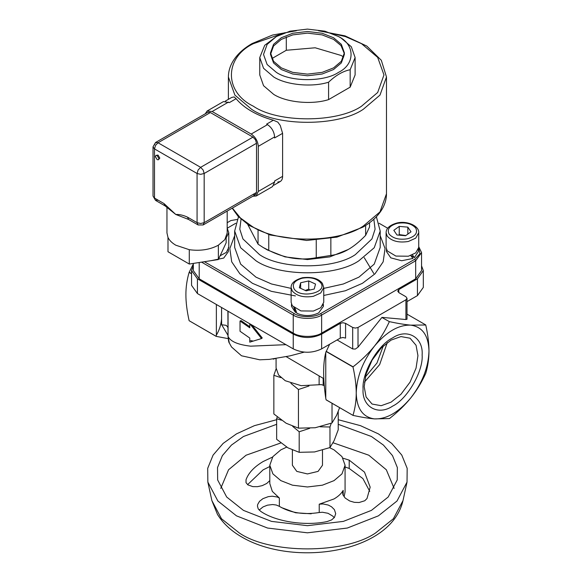 <?xml version="1.0" encoding="UTF-8"?>
<svg xmlns="http://www.w3.org/2000/svg" width="582" height="582" viewBox="0 0 582 582"><rect width="100%" height="100%" fill="white"/><g stroke="black" fill="none" stroke-linecap="round" stroke-linejoin="round"><path stroke-width="0.87" d="M273.373 120.219L266.629 124.112L267.516 124.628C271.794 127.618 274.158 131.714 274.609 136.916L274.609 137.941L282.597 133.336L280.262 125.465L277.803 122.111L273.373 120.219C265.327 118.008 258.052 115.04 251.548 111.308C245.087 107.554 239.944 103.349 236.11 98.707L234.16 96.918L231.709 97.434L225.314 101.123M267.516 124.628L251.191 134.049L212.154 111.511L207.134 111.017L223.459 101.588L229.366 102.599L236.11 98.707M207.134 111.017L205.257 113.796M251.191 134.049C255.469 137.039 257.841 141.142 258.292 146.344L258.292 191.42L274.609 181.991L274.609 180.966L282.597 176.361L282.597 133.336M252.857 196.25L256.211 196.01L258.292 191.42M252.966 194.49L255.476 194.737L256.517 192.438L256.517 143.267L255.476 139.775L252.966 137.126L210.378 112.537L207.869 112.29L155.532 142.51L207.869 112.29M256.517 143.267L204.173 173.487L200.623 174.338L197.072 173.487L197.072 222.659L200.623 223.51L204.173 222.659L203.133 224.958L255.476 194.737L203.133 224.958L198.113 224.958L197.072 222.659L187.55 217.166L188.59 219.465L198.113 224.958M165.07 205.883L175.779 214.467L164.015 203.576L154.492 198.076L154.492 148.905L197.072 173.487L198.113 169.995L200.623 167.34L203.133 169.995L204.173 173.487L204.173 222.659L256.517 192.438M158.406 159.781L159.81 158.122L158.035 155.052L155.896 155.438L157.155 155.561L158.922 158.639L158.406 159.781L157.155 159.657L155.379 156.587L155.896 155.438M158.035 200.128L155.532 200.375L153.022 196.025L155.532 200.375L165.048 205.868L164.015 203.576M166.961 207.192L166.961 232.909L167.987 237.405C169.311 240.308 171.908 242.905 175.779 245.197L189.281 249.7C200.353 251.169 210.051 249.671 218.366 245.197L224.834 239.646L227.184 232.909L227.184 211.07M187.55 217.166C183.41 215.231 179.489 214.329 175.779 214.467L188.59 219.458M167.987 237.405L167.987 251.744L189.281 264.039L218.366 259.543L226.158 242.752L226.158 237.405M189.281 249.7L189.281 264.039M218.366 245.197L218.366 259.543M153.022 196.025L153.022 146.853L155.532 142.51L158.035 142.757L155.532 145.405L154.492 148.905L153.022 146.853M277.803 182.042L280.262 181.526C281.812 180.522 282.59 178.805 282.597 176.361M274.609 181.991L272.536 186.589L256.211 196.01M280.255 181.526L273.867 185.214M276.385 36.528L289.996 31.188L307.442 29.1L324.88 31.188L338.491 36.528C355.238 44.596 355.238 64.311 338.491 72.379C324.516 82.047 290.36 82.047 276.385 72.379L267.138 64.522L263.522 54.453L267.138 44.385L276.385 36.528L264.708 45.316L259.761 57.523L259.761 74.94L263.559 85.707L273.722 94.408C286.446 102.49 312.054 104.92 328.583 99.609L350.168 87.147L355.115 74.94L355.115 57.523L350.168 69.731L350.168 87.147M343.642 57.029L341.154 55.479L315.175 47.782L286.293 50.27L286.293 36.972M271.889 58.586L286.293 50.27M341.154 38.063L338.491 36.528L341.154 38.063L351.317 46.764L355.115 57.523M259.761 57.523L263.559 68.29L273.722 76.991C286.446 85.074 312.054 87.504 328.583 82.2C335.778 75.304 342.973 71.15 350.168 69.731M344.34 53.631L341.052 45.629L333.551 39.38L322.108 34.884L307.442 33.13L292.768 34.884L281.324 39.38L273.547 45.985L270.506 54.453L273.547 62.921L281.324 69.527L292.768 74.023L307.442 75.776L322.108 74.023L333.551 69.527L341.328 62.921L344.369 54.453L344.369 52.816L341.328 61.285L333.551 67.89L322.108 72.379L307.442 74.132L292.768 72.379L281.324 67.89L273.547 61.285L270.506 52.816L273.547 44.348L281.324 37.735L292.768 33.247L307.442 31.493L322.108 33.247L333.551 37.735L341.328 44.348L344.369 52.816M328.583 99.609L328.583 82.2M268.753 234.546L268.753 250.355L263.079 247.452L267.516 250.013L285.013 256.88L307.442 259.565L329.863 256.88L348.247 249.503C342.82 252.683 337.022 254.661 330.86 255.44L316.252 257.702L316.252 240.184M369.548 222.768L369.548 226.929L365.634 235.368C359.472 241.705 353.674 246.412 348.247 249.503L347.359 250.013M204.369 261.704L294.128 313.531C300.123 317.67 314.753 317.67 320.747 313.531L414.784 259.237L419.906 253.759L418.727 247.205M235.783 223.262L227.198 228.217L228.77 232.705L228.77 247.452L226.354 252.384L220.12 255.767M379.093 223.262L387.677 228.217M210.851 260.707L223.728 258.059L228.391 251.555L228.391 247.452M411.081 255.731L414.369 257.637L418.349 251.555L418.349 249.467M386.484 249.467L386.484 251.555L390.798 257.848L401.66 260.743L412.951 258.452L410.579 255.353M296.362 311.959L295.481 312.469L293.757 307.005M294.914 307.973L296.9 313.291C304.299 316.404 311.566 316.273 318.703 312.89L323.374 306.387L323.374 304.299M291.502 304.299L291.502 306.387L295.481 312.469M291.131 302.291L292.251 305.725L300.909 310.919L313.385 311.057L320.747 307.733L323.745 302.291L323.745 287.537L320.747 292.979L313.385 296.303C303.848 297.817 296.805 296.042 292.251 290.971L291.131 287.537L291.131 302.291M300.647 282.765L308.736 280.939L315.531 284.067L314.229 289.028L306.139 290.862L299.344 287.726L300.647 282.765L300.647 288.33M305.259 290.454L308.736 289.13L309.944 289.996M308.736 289.13L308.736 280.939M387.226 250.886L395.884 256.08L408.368 256.226L415.723 252.901L418.727 247.452L418.727 232.705L415.723 238.147L408.368 241.472C398.83 242.985 391.781 241.21 387.226 236.139L386.106 232.705L386.106 247.452L387.226 250.886M396.989 234.983L393.818 230.312L399.245 226.391L407.837 227.14L411.008 231.818L405.589 235.739L396.989 234.983M407.837 227.14L407.837 234.11M398.728 235.135L399.245 234.582L405.85 235.543M399.245 234.582L399.245 226.391M414.369 257.637L412.26 254.683M201.568 262.14L293.241 315.066C299.628 319.489 315.248 319.489 321.635 315.066L415.672 260.772L421.55 252.573L418.727 246.644M193.326 263.413L193.326 270.608L199.204 278.8L293.241 333.093C299.628 337.516 315.248 337.516 321.635 333.093L415.672 278.8L421.55 270.608L421.55 252.573M237.15 219.472L230.916 220.542L227.184 222.695M407.014 298.268L405.916 299.803L405.916 319.518L407.014 319.234L407.014 298.268L405.916 296.725L398.816 292.63L397.717 291.095L398.816 289.56L417.447 278.8L423.325 270.608L421.55 265.843M340.266 323.366L340.266 338.113L321.635 348.873C312.17 353.361 302.705 353.361 293.241 348.873L293.241 334.119C302.705 338.608 312.17 338.608 321.635 334.119L340.266 323.366L342.922 322.726L345.584 323.366L352.685 327.462L355.347 328.095L358.01 327.462L405.916 299.803M293.241 334.119L197.429 278.8L191.551 270.608L191.551 285.355L197.429 293.554L197.429 278.8M193.326 265.843L191.551 270.608M228.166 338.629L216.126 336.352L189.121 320.704C186.953 310.824 185.876 302.153 185.898 294.681C185.876 287.188 186.953 279.753 189.121 272.383L191.551 273.78M250.66 340.608L252.864 340.987M193.326 264.002L189.121 272.383M189.186 272.209L191.551 273.576M293.241 348.873L197.429 293.554M340.266 338.113L342.922 337.48L345.584 338.113L345.584 323.366M304.277 352.125L289.887 355.893L269.422 359.37L259.783 359.807L241.494 355.777L231.541 346.996L229.337 343.031L228.064 336.505C230.472 341.503 238.002 344.726 250.66 346.166L285.958 344.668M329.63 344.253L325.767 352.51C322.93 363.51 322.93 378.795 325.767 398.35L326.131 399.863L353.07 415.417L326.065 399.769M353.07 415.417C361.546 417.221 368.661 418.378 374.422 418.894L389.445 418.574C397.921 411.947 405.036 405.05 410.79 397.899C416.545 390.733 421.506 382.6 425.689 373.491L425.755 373.324C427.901 366.129 428.978 358.694 428.978 351.026C428.978 343.344 427.901 334.672 425.755 324.996L410.79 325.149C422.423 326.844 428.49 335.465 428.978 351.026C428.49 367.147 422.423 382.767 410.79 397.899C398.67 412.325 386.543 419.324 374.422 418.894C362.79 417.199 356.722 408.579 356.235 393.025C356.228 400.692 355.151 408.127 353.005 415.322M326.065 351.448L353.005 367.002C355.151 376.67 356.228 385.349 356.235 393.025C356.722 376.903 362.79 361.277 374.422 346.152C386.543 331.718 398.67 324.72 410.79 325.149C405.036 324.632 397.921 323.468 389.445 321.664L381.894 317.459L389.445 321.664M422.139 354.969C423.463 337.334 407.218 327.957 392.61 337.916C377.994 344.828 361.749 372.967 363.073 389.074C361.749 406.709 377.994 416.086 392.61 406.127C407.218 399.216 423.463 371.083 422.139 354.969M364.194 386.652L366.085 374.139L372.065 360.163L381.181 347.992L391.068 340.106L400.962 336.571L410.07 338.222L416.057 345.286L417.941 355.624L416.057 368.13L410.07 382.105L400.962 394.276L391.068 402.169L381.181 405.698L372.065 404.046L366.085 396.982L364.194 386.652M387.27 342.609L379.668 364.558L364.463 382.112M365.358 376.954L376.976 363.001L383.254 345.963M323.308 305.586L322.821 305.419M407.014 314.127L425.689 324.902M405.916 319.518L382.025 317.386M373.804 273.54L364.216 257.637M275.111 358.687L273.169 358.949M276.072 358.541L276.072 367.926L278.552 374.983L285.26 380.73L301.149 385.67L321.279 384.622L323.185 385.211L323.185 378.3M324.363 385.888L323.185 385.211M276.108 368.828L273.853 375.317L273.853 413.955L286.148 423.245L298.442 428.148L298.442 389.511L290.898 383.312M280.968 377.645L273.853 375.317M339.633 407.655L336.527 415.453L332.024 422.954L332.024 403.261M332.024 422.954L315.233 427.741L298.442 428.148M308.962 386.012L298.442 389.511M277.258 416.923L276.654 418.749L281.484 420.219M331.245 423.26L329.972 426.999L329.972 447.558L314.578 451.952L299.192 452.323L287.923 447.827L276.654 439.315L276.654 418.749M299.192 452.323L299.192 431.764L292.651 426.351M299.192 431.764L309.675 428.345M329.972 426.999L320.115 426.788M329.972 447.558L334.097 440.69L338.222 429.785L338.222 411.452M292.382 450.068L292.382 465.244L296.791 471.391L307.442 473.937L318.085 471.391L322.493 465.244L322.493 450.17M329.638 447.696L334.053 449.879L341.983 456.615L345.075 465.244L341.983 473.879L334.053 480.616L322.384 485.192L307.442 486.974L292.491 485.192L280.822 480.616L272.893 473.879L269.801 465.244L272.893 456.615L280.822 449.879L286.708 447.107M269.801 465.244L269.801 483.562L272.318 491.375L279.353 498.025L277.236 496.999L272.172 496.213L268.273 496.65L262.918 498.665L259.536 501.313L257.695 504.434L257.448 506.085L258.233 508.894L260.634 511.287C275.446 521.661 305.274 526.281 327.091 521.567L331.602 519.915L334.446 517.405L335.705 513.637L334.403 509.643L331.529 506.777L328.321 505.074L323.097 503.947L319.227 504.194L334.053 498.927C338.338 496.402 341.379 493.551 343.184 490.364L342.602 492.037L342.871 494.605L345.191 498.061L349.666 500.964L354.329 502.331L359.101 502.513L364.769 500.76L367.009 498.519L370.174 487.17L364.499 472.126L349.207 460.151L349.207 468.474L345.075 466.946M259.15 510.079L263.035 506.922L267.422 505.176L272.638 504.536L276.319 505.031L279.353 506.347C290.542 512.931 303.833 514.99 319.227 512.516L322.392 512.247L328.008 513.28L332.86 516.169L334.221 517.696M269.801 466.517L263.079 469.885L247.59 484.646M349.207 468.474L362.906 478.579L369.752 491.332M338.222 419.709L360.462 425.66L378.409 433.888L391.737 443.411L401.791 455.102L407.167 468.321L407.029 482.092L397.011 501.007L378.409 515.841L347.301 528.049L307.442 532.814L267.575 528.049L236.467 515.841L217.864 501.007L207.847 482.092L207.709 468.321L213.085 455.102L223.139 443.411L236.467 433.888L254.414 425.66L276.654 419.709M338.222 424.314L371.425 436.5L383.436 445.084L392.501 455.626L397.346 467.542L397.222 479.954L388.194 497.013L371.425 510.385L343.38 521.385L307.442 525.684L271.496 521.385L243.451 510.385L226.682 497.013L217.653 479.954L217.53 467.542L222.375 455.626L231.44 445.084L243.451 436.5L276.654 424.314M220.745 488.414L228.551 469.769L246.077 455.211L280.873 442.938M246.019 482.631L246.019 479.801C248.39 473.028 254.079 466.946 263.079 461.562L272.565 457.066M343.045 458.201L349.207 460.151M246.019 479.801L246.048 482.696L247.91 484.886L252.835 486.625L257.499 486.668L262.22 485.643L266.731 483.475L269.801 480.616M344.093 496.824L345.075 491.885L345.075 465.244M281.273 507.504L295.598 512.771L311.21 513.797M323.73 378.62L286.242 356.693M353.005 367.002L353.07 366.827C361.546 360.2 368.661 353.303 374.422 346.152C380.17 338.986 385.131 330.852 389.314 321.744M326.131 351.281L353.07 366.827M352.685 327.462L352.685 348.953L337.087 339.946M352.685 348.953L355.347 349.069L358.01 347.178L381.894 317.459M325.767 352.51L325.767 398.35M228.006 335.356L221.647 324.741L226.223 325.338L227.984 327.491M228.006 327.819L227.897 311.144M228.064 336.505L228.064 311.239M251.948 325.032L262.235 337.953L261.529 338.549L249.773 323.708L249.773 327.804L240.031 321.017L240.031 331.26L249.773 338.047L249.773 342.151L261.529 338.549M249.773 326.771L241.072 320.609L240.031 321.017M221.647 324.741L221.575 318.943C221.029 324.821 219.29 330.234 216.366 335.188L216.366 304.488M221.575 307.492L221.575 318.943M221.575 307.994L221.516 307.463M216.126 336.352L216.366 335.188M216.06 336.258L189.121 320.704M407.014 301.622L417.447 295.605L423.325 287.406L423.325 270.608M365.634 235.368L365.634 225.474M330.86 238.394L330.86 255.44M268.753 250.355C284.583 258.299 300.414 260.751 316.252 257.702M263.079 247.452L258.052 244.178L258.052 230.312M247.765 224.499L258.052 244.178M333.071 442.771L368.799 455.211L386.324 469.769L394.13 488.414M232.196 208.181L238.009 216.213L249.205 225.452L270.193 235.004L306.641 240.468L336.971 237.121L362.812 227.191C372.356 221.662 379.137 215.034 383.138 207.308C385.357 202.922 386.47 198.411 386.484 193.777L379.981 211.899L363.328 226.042C338.178 243.451 276.697 243.451 251.548 226.042L240.461 218.01L232.378 208.072M296.405 30.744L272.492 35.066L252.064 43.57C242.519 49.099 235.739 55.727 231.738 63.46C229.519 67.839 228.406 72.35 228.391 76.991L234.895 95.113L251.548 109.256C276.697 126.665 338.178 126.665 363.328 109.256L379.981 95.113L386.484 76.991L386.484 193.777M212.154 111.511L228.479 102.09M154.492 144.809L155.532 142.51M252.966 137.126L200.623 167.34L158.035 142.757L210.378 112.537M274.609 136.916L258.292 146.344M324.982 31.93L345.366 36.564L361.553 43.694L377.674 57.392L383.974 74.94L377.674 92.494L361.553 106.186C337.196 123.042 277.679 123.042 253.323 106.186C224.128 92.123 224.128 57.756 253.323 43.694L284.78 32.738M373.848 219.218L375.077 229.192L371.927 238.955L355.347 254.625C333.784 269.546 281.091 269.546 259.528 254.625L242.949 238.955L239.799 229.192L241.028 219.218M291.131 288.396L271.532 283.994L255.985 277.163L240.657 264.141L234.67 247.452L234.67 231.061L240.657 247.75L255.985 260.772C279.142 276.799 335.734 276.799 358.89 260.772L374.219 247.75L380.206 231.061L376.372 216.737M380.206 231.061L380.206 247.452L374.219 264.141L358.89 277.163L343.344 283.994L323.745 288.396M234.67 235.681L229.825 248.558L231.709 261.82L239.857 273.795L252.435 283.31L271.358 291.335L295.416 295.925M323.745 295.467L345.344 290.767L362.44 283.31L375.019 273.795L383.167 261.82L385.051 248.558L380.206 235.681M320.755 282.888C328.212 292.637 300.116 298.988 294.121 288.912C291.822 284.081 294.521 280.517 302.218 278.211C310.584 276.879 316.761 278.443 320.755 282.888M397.2 223.372C405.559 222.048 411.736 223.604 415.73 228.049C418.029 232.88 415.33 236.445 407.633 238.751C399.267 240.082 393.09 238.518 389.096 234.073C386.797 229.25 389.496 225.678 397.2 223.372M294.128 313.531L293.241 315.066L293.241 333.093M320.747 313.531L321.635 315.066L321.635 333.093M414.784 259.237L415.672 260.772L415.672 278.8M199.204 262.504L199.204 278.8M319.227 504.194L319.227 512.516M279.353 506.347L279.353 498.025M407.029 482.092L402.999 500.593L393.388 518.744L375.543 532.981C344.893 554.188 269.983 554.188 239.333 532.981L221.487 518.744L211.877 500.593L207.847 482.092M343.184 495.362L343.184 490.364M319.118 384.731L319.118 375.957M417.447 278.8L417.447 295.605M398.816 289.56L398.816 292.63M358.01 327.462L358.01 347.178M321.635 334.119L321.635 348.873M226.158 237.812L228.77 232.705M318.47 30.744L344.966 35.844L366.805 46.058L381.319 60.288L386.484 76.991M291.131 287.537C290.927 283.274 294.739 280.007 302.56 277.723C312.017 276.639 318.638 278.531 322.413 283.398L323.745 287.537M386.106 232.705C386.135 228.377 389.685 225.161 396.757 223.059C406.803 220.382 419.316 225.852 418.727 232.705M402.999 500.593C390.893 553.497 292.957 567.217 241.799 537.019C231.178 530.944 223.066 523.4 217.457 514.386L211.877 500.593M273.445 359.203L273.031 358.963M227.999 328.634L228.006 329.165M227.991 328.597L227.911 322.493M228.006 311.21L228.006 336.069C228.377 340.405 228.821 342.725 229.337 343.031M227.918 322.595L227.926 323.054M228.391 76.991L228.391 99.34M270.506 54.453L270.506 52.816M234.67 231.061L238.504 216.737"/></g></svg>
